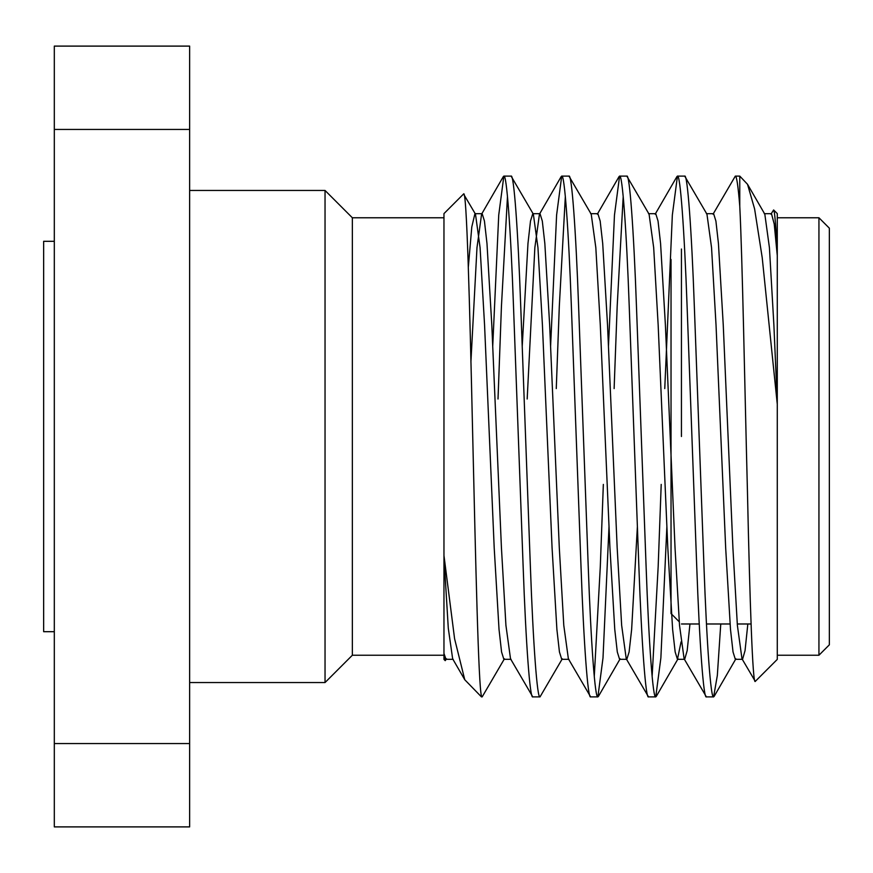 <?xml version="1.0" encoding="UTF-8"?>
<svg xmlns="http://www.w3.org/2000/svg" width="873" height="873" viewBox="0 0 873 873"><rect width="100%" height="100%" fill="white"/><g stroke="black" fill="none" stroke-linecap="round" stroke-linejoin="round"><path stroke-width="1.31" d="M681.442 436.5L681.442 249.012M671.031 259.434L671.031 613.566L679.238 621.772M829.35 228.18L829.35 644.82L818.939 655.23L818.939 217.77L829.35 228.18M443.964 217.77L352.354 217.77L352.354 655.23L443.964 655.23M352.354 655.23L325.04 682.544L325.04 190.456L189.637 190.456M777.276 655.23L818.939 655.23M777.276 217.77L818.939 217.77M453.218 659.311L445.994 659.311L443.964 653.473L443.964 659.399L445.219 660.654L443.964 653.833L443.964 555.523L454.582 638.73L464.763 679.74L481.459 696.894L482.158 696.894L481.459 696.032L481.459 696.894M755.287 681.376L777.276 659.399L777.276 404.243L762.216 257.677L754.599 208.898L747.528 184.301L739.769 176.106L739.769 206.203C742.443 259.434 744.636 382.931 747.463 492.154C749.852 602.577 752.733 685.872 755.287 681.376L741.985 658.809L737.379 625.363L732.905 547.906L723.259 325.094L718.435 243.534L715.904 221.022L713.623 213.689L706.388 213.689M777.276 213.601L777.276 254.894C775.966 226.347 774.755 211.364 773.631 209.967L777.276 213.601M770.914 214.191L773.631 209.967M481.459 696.032C478.48 685.6 475.676 563.696 472.642 433.128C469.674 302.484 466.64 187.782 463.563 194.002L475.49 214.191L474.923 213.689L471.791 226.947L468.365 266.712M443.964 555.523L443.964 213.601L463.563 194.002M446.561 658.809L445.219 660.654M532.792 696.894L540.016 696.894C537.255 699.469 533.141 643.892 530.38 566.697L520.734 306.303C517.973 229.108 513.848 173.531 511.087 176.106L503.852 176.106C506.624 173.531 510.738 229.108 513.499 306.303L523.145 566.697C525.906 643.892 530.02 699.469 532.792 696.894L510.519 658.809L505.925 625.363L501.44 547.906L491.805 325.094L486.981 243.534L484.439 221.022L482.158 213.689L481.58 214.191L476.985 247.637L470.907 362.099M568.956 659.311L561.721 659.311L559.44 651.978L556.898 629.466L552.074 547.906L542.428 325.094L537.954 247.637L533.359 214.191L511.087 176.106M590.65 696.894L597.885 696.894C595.124 699.469 591.01 643.892 588.238 566.697L578.603 306.303C575.831 229.108 571.717 173.531 568.956 176.106L561.721 176.106C564.482 173.531 568.596 229.108 571.368 306.303L581.014 566.697C583.775 643.892 587.889 699.469 590.65 696.894L568.378 658.809L563.783 625.363L559.309 547.906L549.663 325.094L544.839 243.534L542.308 221.022L540.016 213.689L532.792 213.689L530.5 221.022L527.969 243.534L522.218 346.45M637.388 526.55L631.637 629.466L629.106 651.978L626.825 659.311L619.59 659.311L617.298 651.978L614.767 629.466L609.943 547.906L600.297 325.094L595.822 247.637L591.228 214.191L568.956 176.106M648.519 696.894L655.754 696.894C652.993 699.469 648.868 643.892 646.107 566.697L636.461 306.303C633.7 229.108 629.586 173.531 626.825 176.106L619.59 176.106C622.351 173.531 626.465 229.108 629.226 306.303L638.872 566.697C641.644 643.892 645.758 699.469 648.519 696.894L626.247 658.809L621.652 625.363L617.178 547.906L607.532 325.094L602.708 243.534L600.166 221.022L597.885 213.689L590.65 213.689M681.071 641.873L677.448 659.311L675.167 651.978L672.625 629.466L667.812 547.906L658.166 325.094L653.681 247.637L649.086 214.191L626.825 176.106M706.388 696.894L713.623 696.894C710.851 699.469 706.737 643.892 703.976 566.697L694.33 306.303C691.569 229.108 687.444 173.531 684.683 176.106L677.448 176.106C680.22 173.531 684.334 229.108 687.095 306.303L696.741 566.697C699.502 643.892 703.616 699.469 706.388 696.894L684.116 658.809L679.521 625.363L675.036 547.906L665.401 325.094L660.577 243.534L658.035 221.022L655.754 213.689L648.519 213.689M747.834 623.988L745.051 650.603L742.552 659.311L735.317 659.311L733.036 651.978L730.494 629.466L725.67 547.906L716.035 325.094L711.55 247.637L706.955 214.191L684.683 176.106M503.852 176.106L498.734 215.053L492.721 346.45M507.475 196.48L501.44 306.303L498.014 399.005M504.43 658.809L482.158 696.894M561.721 176.106L556.603 215.053L550.59 346.45M565.333 196.48L559.309 306.303L556.265 388.583M562.288 658.809L540.016 696.894M619.59 176.106L614.472 215.053L608.459 346.45M603.341 484.417L600.297 566.697L594.273 676.52M623.202 196.48L617.178 306.303L614.123 388.583M609.016 526.55L603.003 657.947L597.885 696.894M677.448 176.106L672.341 215.053L664.757 388.583M661.21 484.417L658.166 566.697L652.131 676.52M666.885 526.55L660.872 657.947L655.754 696.894M739.769 206.203C738.132 185.96 736.648 175.931 735.317 176.106L713.045 214.191M735.317 176.106L739.769 176.106M720.76 623.988L717.333 675.473L713.623 696.894M777.276 404.243L777.276 254.894M189.637 129.433L54.312 129.433L54.312 46.105L189.637 46.105L189.637 826.895L54.312 826.895L54.312 743.567L189.637 743.567M54.312 129.433L54.312 743.567M777.276 403.075L773.893 325.094L769.419 247.637L764.824 214.191L747.528 184.301M533.359 214.191L532.792 213.689M511.087 659.311L503.852 659.311L501.571 651.978L499.029 629.466L494.205 547.906L484.57 325.094L480.085 247.637L475.49 214.191M777.276 255.647L774.231 224.077L771.481 213.689L764.246 213.689M742.552 659.311L741.985 658.809M689.965 623.988L687.182 650.603L684.683 659.311L684.116 658.809M561.23 176.532L539.449 214.191L534.854 247.637L527.172 399.005M464.763 679.74L452.651 658.809L448.286 628.178L443.964 556.581M54.312 631.692L43.65 631.692L43.65 241.308L54.312 241.308M325.04 682.544L189.637 682.544M352.354 217.77L325.04 190.456M677.448 659.311L684.683 659.311M474.923 213.689L482.158 213.689M655.176 214.191L676.968 176.532M597.318 214.191L619.099 176.532M481.58 214.191L503.372 176.532M598.376 696.468L620.157 658.809M656.234 696.468L678.026 658.809M714.103 696.468L735.884 658.809M681.442 623.988L699.24 623.988M706.475 623.988L730.035 623.988M737.27 623.988L751.053 623.988"/></g></svg>
